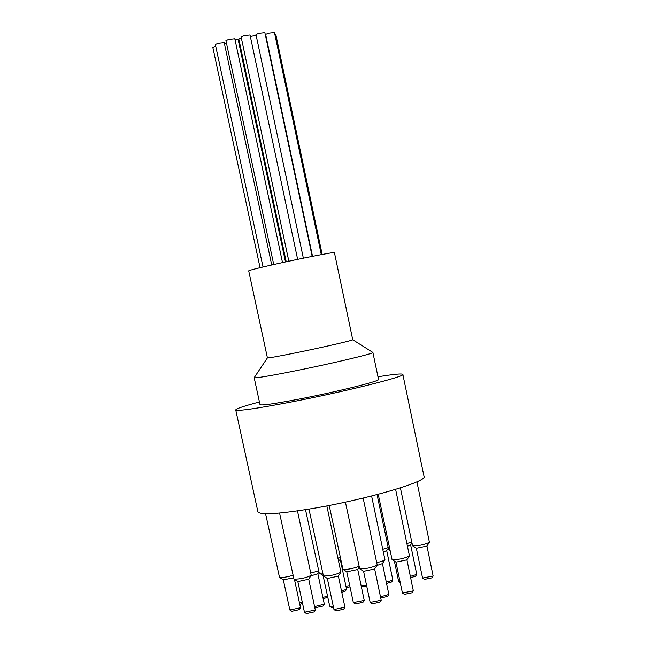 <?xml version="1.0" encoding="UTF-8"?>
<svg xmlns="http://www.w3.org/2000/svg" width="646" height="646" viewBox="0 0 646 646"><rect width="100%" height="100%" fill="white"/><g stroke="black" fill="none" stroke-linecap="round" stroke-linejoin="round"><path stroke-width="0.97" d="M377.975 376.796C393.826 374.22 402.111 373.42 402.846 374.405L424.034 476.49C427.789 481.553 365.45 499.713 312.163 508.58C278.208 514.111 260.12 515.193 257.899 511.802L235.742 409.927C236 408.732 243.897 406.084 259.426 401.99M241.329 37.88L238.81 39.035L286.218 261.775M256.131 35.272L250.349 36.475M226.407 42.927L224.428 43.653M285.492 261.937L238.18 39.729L235.031 39.753M239.682 43.137L238.907 43.153M312.155 256.389L264.868 32.631L258.763 33.293L255.977 34.529L303.354 258.174M297.644 259.353L250.026 34.949L243.865 35.619L241.111 36.846L288.835 261.218M282.512 262.583L234.813 38.712L228.627 39.382L225.906 40.593L273.734 264.521M271.732 264.973L224.219 42.668L218.049 43.339L215.368 44.534L263.019 266.976M215.716 46.141L212.825 47.384L260.055 267.678M322.168 254.459L275.826 34.553L274.857 34.367M321.288 254.621L274.461 32.494L268.421 33.164L265.635 34.391L312.527 256.317M370.287 602.516L372.257 603.768L379.888 602.153L381.188 600.215L370.174 602.387L363.569 571.258M374.648 568.916L381.188 600.215M359.677 568.779L363.641 571.298L374.599 568.981L377.207 565.072C371.66 567.713 365.814 568.948 359.677 568.779L345.416 502.128M380.817 598.091L387.584 596.387L388.868 594.465L380.551 596.831M382.424 563.578L388.868 594.465M376.917 565.5L382.375 563.643L384.951 559.783C384.095 560.631 381.374 561.576 376.788 562.618M353.443 602.686L355.397 603.913L362.939 602.306L364.223 600.384L353.338 602.557L346.773 571.767M357.723 569.433L364.223 600.384M359.071 566.397C352.336 568.738 346.95 569.715 342.913 569.32L346.845 571.807L357.674 569.506L359.233 567.164M334.071 609.63L336.049 610.866L343.656 609.235L344.948 607.288L333.966 609.501L327.312 578.436M338.351 576.07L344.948 607.288M323.412 575.974L327.385 578.485L338.302 576.143L340.902 572.227C335.371 574.875 329.541 576.127 323.412 575.974L308.966 509.113M333.255 606.19L329.735 606.247L331.681 607.466L333.538 607.515M329.735 606.247L323.065 575.481M322.709 573.147L319.213 573.05L323.226 575.578M304.549 612.368L306.503 613.587L314.029 611.948L315.305 610.026L304.452 612.238L297.814 581.537M308.731 579.171L315.305 610.026M293.954 579.107L297.887 581.586L308.683 579.236L311.243 575.36C305.776 577.984 300.019 579.236 293.954 579.107L279.573 513.069M314.747 607.111L315.628 607.66L323.057 606.045L324.316 604.147L314.642 606.602M317.84 573.68L324.316 604.147M310.896 575.885L317.8 573.745L318.906 572.065M289.941 610.082L291.863 611.286L299.26 609.663L300.511 607.773L289.844 609.961L283.295 579.793M294.447 579.422L300.511 607.773M293.042 575.311C286.525 577.161 282.011 577.855 279.5 577.411L283.368 579.833L293.583 577.831M299.841 604.341L302.53 603.356M302.288 602.225L299.558 603.025M323.234 598.769L327.054 597.445L327.595 596.621M327.49 596.113L322.952 597.461M341.831 592.342L345.344 591.09L346.571 589.257L341.548 591.033M340.345 559.791L346.571 589.257M338.536 560.704L340.676 559.291M346.24 587.392L350.003 586.923M349.728 585.631L345.99 586.245M361.421 586.843L366.775 586.358M366.5 585.066L361.235 585.954M386.623 583.491L391.637 581.998L392.865 580.156L386.356 582.199M386.704 550.602L392.865 580.156M383.401 551.959L386.663 550.667L388.327 548.171M410.67 577.694L415.523 576.232L416.751 574.407L410.396 576.402M410.646 544.909L416.751 574.407M407.513 546.201L410.606 544.966L411.922 543.003M400.116 582.038L398.703 581.771L394.359 561.083M422.662 578.178L424.551 579.389L431.875 577.871L433.135 576.014L422.565 578.065L416.331 548.212M426.949 546.007L433.135 576.014M412.592 545.813L416.395 548.252L426.909 546.072L429.42 542.325C424.083 544.788 418.471 545.951 412.592 545.813L400.399 487.892M402.523 593.109L404.477 594.352L412.059 592.778L413.351 590.856L402.418 592.98L395.925 562.085M406.915 559.791L413.351 590.856M392.057 559.622L395.998 562.133L406.867 559.864L409.467 555.988C403.952 558.588 398.154 559.799 392.057 559.622L378.217 494.295M275.939 264.028C258.529 267.928 249.453 270.198 248.694 270.827L267.42 357.876C268.356 358.134 277.53 356.511 294.931 352.999C321.805 347.572 354.024 340.159 352.732 339.739L334.426 252.61C335.444 251.674 302.829 258.02 275.939 264.028M389.909 549.875L388.617 549.536L377.054 494.602M411.728 542.083L406.956 543.544M388.206 547.582L382.836 549.286M340.272 557.385L337.979 558.096M279.5 577.411L265.587 513.748M318.656 570.886L310.839 573.042M297.467 510.897L311.243 575.36M319.213 573.05L305.51 509.678M326.844 505.915L340.902 572.227M342.913 569.32L329.194 505.463M371.603 496.007L384.951 559.783M363.149 498.09L377.207 565.072M395.618 489.385L409.467 555.988M416.912 481.803L429.42 542.325M352.724 339.731L372.887 352.458C374.858 353.362 329.977 363.989 292.388 371.434C268.203 376.206 255.469 378.29 254.177 377.692L267.42 357.86M372.887 352.458L378.532 379.485C380.623 380.962 335.912 392.049 298.331 399.252C274.154 403.847 261.38 405.656 260.007 404.679L254.177 377.692M402.846 374.405C405.987 376.44 342.727 392.154 289.392 402.353C255.42 408.797 237.534 411.324 235.742 409.927M400.286 582.829L398.8 581.885M390.047 550.521L388.731 549.673"/></g></svg>
